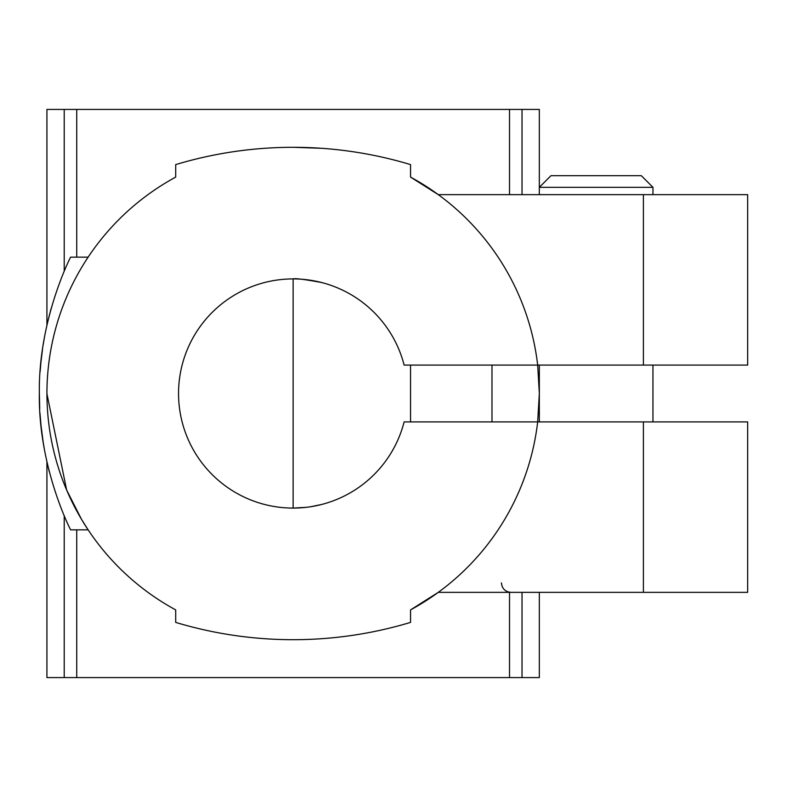 <?xml version="1.0" encoding="UTF-8"?>
<svg xmlns="http://www.w3.org/2000/svg" width="787" height="787" viewBox="0 0 787 787"><rect width="100%" height="100%" fill="white"/><g stroke="black" fill="none" stroke-linecap="round" stroke-linejoin="round"><path stroke-width="1.18" d="M539.331 592.355L539.331 677.577L522.027 677.577L522.027 592.355M539.331 194.645L539.331 187.326L652.954 187.326L641.336 175.708L550.949 175.708L539.331 187.326L539.331 109.423L46.925 109.423L46.925 325.11M522.027 194.645L522.027 109.423M538.997 380.751L539.331 393.5L537.678 421.911L539.331 393.5L537.678 365.089A246.203 246.203 0 0 0 410.548 177.105L438.29 194.645A246.203 246.203 0 0 0 410.548 177.105L410.548 164.601A407.174 407.174 0 0 0 175.708 164.601L175.708 177.105A246.203 246.203 0 0 0 175.708 609.895L175.708 622.399A407.174 407.174 0 0 0 410.548 622.399L410.548 609.895L438.29 592.355L643.392 592.355L643.392 421.911L537.678 421.911A246.203 246.203 0 0 1 410.548 609.895M293.128 278.923L293.128 508.077L293.128 278.923C294.928 278.155 304.402 279.346 321.529 282.503M491.983 365.089L491.983 421.911M410.548 365.089L410.548 421.911M509.523 194.645L509.523 109.423M522.027 677.577L76.733 677.577L76.733 529.858M76.733 257.142L76.733 109.423M509.523 677.577L509.523 592.355M76.733 677.577L46.925 677.577L46.925 461.89M64.219 677.577L64.219 515.672M64.219 271.328L64.219 109.423M321.529 148.29L293.128 147.297M88.134 257.142L70.673 257.142C70.948 256.05 38.209 319.601 39.35 393.313C38.16 467.458 70.919 530.832 70.673 529.858L88.134 529.858L81.445 519.213L66.649 490.045L46.925 393.726M39.35 393.5L39.724 408.719M40.885 424.459L43.255 442.747M47.928 466.238L49.365 471.984M44.338 449.131L42.98 440.986M41.072 426.22L39.96 413.067M40.107 371.808L41.072 360.78M43.216 344.499L44.623 336.324M51.194 308.278L47.781 321.401M42.547 348.916L40.845 362.955M293.128 639.703L293.669 639.703M175.708 164.601L175.708 177.105M175.708 609.895L175.708 622.399M643.392 365.089L643.392 194.645L747.65 194.645L747.65 365.089L404.125 365.089A114.577 114.577 0 0 0 227.758 299.394A114.577 114.577 0 0 0 227.758 487.606A114.577 114.577 0 0 0 404.125 421.911L537.678 421.911M643.392 592.355L747.65 592.355L747.65 421.911L643.392 421.911M643.392 194.645L438.29 194.645A246.203 246.203 0 0 0 410.548 177.105M321.529 504.497L310.806 506.71M305.897 507.359L293.128 508.077M539.331 365.089L539.331 421.911M652.954 187.326L652.954 194.645M652.954 365.089L652.954 421.911M501.447 582.882C502.008 588.637 505.165 591.794 510.92 592.355"/></g></svg>
